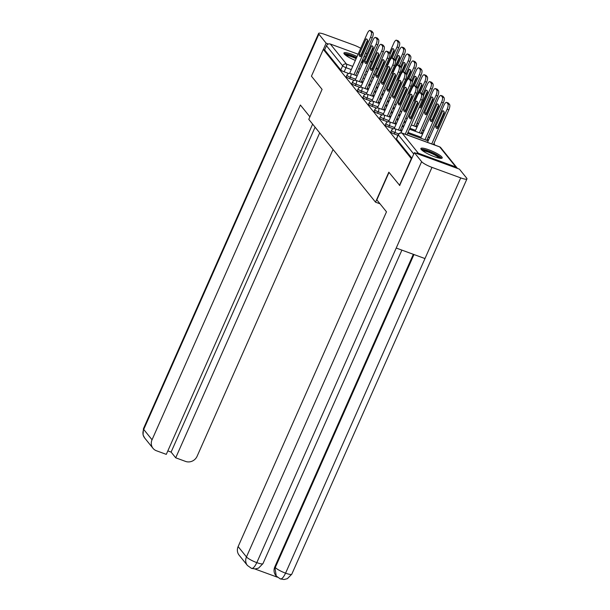 <?xml version="1.0" encoding="UTF-8"?>
<svg xmlns="http://www.w3.org/2000/svg" width="610" height="610" viewBox="0 0 610 610"><rect width="100%" height="100%" fill="white"/><g stroke="black" fill="none" stroke-linecap="round" stroke-linejoin="round"><path stroke-width="0.91" d="M390.819 131.905A2.989 0.557 23.9 0 0 390.903 132.149A2.989 0.557 23.9 0 0 394.266 134.002L394.922 132.523A2.989 0.557 -156.1 0 1 391.559 130.67A2.989 0.557 -156.1 0 1 391.475 130.426L390.819 131.905M385.245 124.997A2.989 0.557 23.9 0 0 385.337 125.241A2.989 0.557 23.9 0 0 388.7 127.093L389.355 125.614A2.989 0.557 -156.1 0 1 385.993 123.761A2.989 0.557 -156.1 0 1 385.901 123.517L385.245 124.997M379.679 118.088A2.989 0.557 23.9 0 0 379.763 118.332A2.989 0.557 23.9 0 0 383.133 120.185L383.789 118.706A2.989 0.557 -156.1 0 1 380.419 116.853A2.989 0.557 -156.1 0 1 380.335 116.609L379.679 118.088M374.113 111.18A2.989 0.557 23.9 0 0 374.197 111.424A2.989 0.557 23.9 0 0 377.56 113.277L378.215 111.798A2.989 0.557 -156.1 0 1 374.853 109.945A2.989 0.557 -156.1 0 1 374.769 109.701L374.113 111.18M368.547 104.272A2.989 0.557 23.9 0 0 368.631 104.516A2.989 0.557 23.9 0 0 371.993 106.369L372.649 104.889A2.989 0.557 -156.1 0 1 369.286 103.037A2.989 0.557 -156.1 0 1 369.202 102.793L368.547 104.272M362.981 97.364A2.989 0.557 23.9 0 0 363.064 97.608A2.989 0.557 23.9 0 0 366.427 99.46L367.083 97.981A2.989 0.557 -156.1 0 1 363.72 96.128A2.989 0.557 -156.1 0 1 363.629 95.884L362.981 97.364M357.407 90.455A2.989 0.557 23.9 0 0 357.49 90.699A2.989 0.557 23.9 0 0 360.861 92.552L361.517 91.073A2.989 0.557 -156.1 0 1 358.146 89.22A2.989 0.557 -156.1 0 1 358.062 88.976L357.407 90.455M351.84 83.547A2.989 0.557 23.9 0 0 351.924 83.791A2.989 0.557 23.9 0 0 355.294 85.644L355.943 84.165A2.989 0.557 -156.1 0 1 352.58 82.312A2.989 0.557 -156.1 0 1 352.496 82.068L351.84 83.547M346.274 76.639A2.989 0.557 23.9 0 0 346.358 76.883A2.989 0.557 23.9 0 0 349.721 78.736L350.376 77.256A2.989 0.557 -156.1 0 1 347.014 75.404A2.989 0.557 -156.1 0 1 346.93 75.16L346.274 76.639M363.918 60.558A11.674 2.158 23.9 0 0 362.63 59.612M357.079 56.517A11.674 2.158 23.9 0 0 343.926 53.024A11.674 2.158 23.9 0 0 344.261 53.97A11.674 2.158 23.9 0 0 355.348 60.42M441.884 157.014A11.674 2.158 23.9 0 0 430.576 150.479A11.674 2.158 23.9 0 0 420.877 148.504A11.674 2.158 23.9 0 0 421.213 149.45A11.674 2.158 23.9 0 0 432.52 155.985A11.674 2.158 23.9 0 0 442.219 157.959A11.674 2.158 23.9 0 0 441.884 157.014M361.372 62.456A11.674 2.158 23.9 0 0 362.935 62.769M399.458 185.387L411.315 158.63L323.3 49.425L311.443 76.181L322.08 89.38L308.79 119.354L375.531 202.169L388.822 172.188L399.802 185.509M457.34 168.383A2.989 2.768 141.1 0 0 455.838 166.957L418.33 153.232A2.989 2.768 141.1 0 0 416.157 153.308M348.767 73.513L344.154 71.828L346 67.657A2.989 0.557 -156.1 0 1 342.637 65.804L326.472 45.742A2.989 2.768 -38.9 0 1 330.315 44.027L358.108 54.198M360.845 55.197L361.341 55.38M364.063 56.379L365.527 56.913M368.234 57.95A2.989 2.768 -38.9 0 1 368.692 58.278M326.472 45.742L324.619 49.913L323.3 49.425M397.926 135.344L394.266 134.002M393.313 128.786L388.7 127.093M387.746 121.878L383.133 120.185M382.173 114.97L377.56 113.277M376.606 108.061L371.993 106.369M371.04 101.153L366.427 99.46M365.474 94.245L360.861 92.552M359.908 87.337L355.294 85.644M354.334 80.421L349.721 78.736M380.022 203.809L375.531 202.169M411.903 158.203L396.469 139.057A2.989 0.557 -156.1 0 1 396.386 138.813L398.231 134.642A2.989 0.557 -156.1 0 0 398.315 134.886L396.469 139.057M324.619 49.913L340.792 69.975A2.989 0.557 23.9 0 0 344.154 71.828M361.029 56.09A9.348 3.103 110.1 0 1 360.838 55.167L367.502 40.13M353.922 74.74L370.506 37.332A4.491 1.494 -69.9 0 0 371.223 31.964L370.186 30.683A4.491 1.494 -69.9 0 0 369.942 30.5L371.665 31.133A4.491 1.494 110.1 0 1 371.909 31.316L372.946 32.597A4.491 1.494 110.1 0 1 372.23 37.957L355.645 75.373M366.015 38.964L359.115 54.542A9.348 3.103 110.1 0 0 360.19 56.578A9.348 3.103 110.1 0 0 360.792 56.623L367.693 41.045A9.348 3.103 110.1 0 0 366.618 39.009A9.348 3.103 110.1 0 0 366.015 38.964L367.106 39.368M369.942 30.5A4.491 1.494 -69.9 0 0 367.327 33.39L349.606 73.383M359.115 54.542L360.838 55.167M390.072 60.07L394.205 50.752A9.348 3.103 -69.9 0 0 393.13 48.716A9.348 3.103 -69.9 0 0 392.527 48.67L389.942 54.496M385.924 65.461A9.348 3.103 -69.9 0 0 386.702 66.276A9.348 3.103 -69.9 0 0 387.243 66.33M392.1 58.11L397.011 47.031A4.491 1.494 -69.9 0 0 397.728 41.671L396.691 40.382A4.491 1.494 -69.9 0 0 396.447 40.199A4.491 1.494 -69.9 0 0 393.831 43.089L389.424 53.047M387.518 65.72A9.348 3.103 -69.9 0 1 387.35 64.873L394.014 49.829M396.447 40.199L398.17 40.832A4.491 1.494 110.1 0 1 398.414 41.015L399.451 42.296A4.491 1.494 110.1 0 1 398.734 47.664L397.011 47.031M383.118 82.891L389.798 67.832M393.831 58.728L398.734 47.664M387.35 64.873L386.351 64.507M393.618 49.067L392.527 48.67M366.595 62.998A9.348 3.103 110.1 0 1 366.404 62.075L373.068 47.039M359.488 81.648L376.073 44.24A4.491 1.494 -69.9 0 0 376.789 38.872L375.752 37.591A4.491 1.494 -69.9 0 0 375.508 37.408L377.232 38.041A4.491 1.494 110.1 0 1 377.476 38.224L378.513 39.505A4.491 1.494 110.1 0 1 377.796 44.865L361.212 82.281M371.581 45.872L364.681 61.45A9.348 3.103 110.1 0 0 365.756 63.486A9.348 3.103 110.1 0 0 366.358 63.531L373.259 47.954A9.348 3.103 110.1 0 0 372.184 45.918A9.348 3.103 110.1 0 0 371.581 45.872L372.679 46.276M375.508 37.408A4.491 1.494 -69.9 0 0 372.893 40.298L355.173 80.291M364.681 61.45L366.404 62.075M372.161 69.906A9.348 3.103 110.1 0 1 371.978 68.983L378.642 53.947M365.062 88.557L381.639 51.148A4.491 1.494 -69.9 0 0 382.356 45.78L381.319 44.499A4.491 1.494 -69.9 0 0 381.075 44.316L382.798 44.949A4.491 1.494 110.1 0 1 383.042 45.132L384.079 46.413A4.491 1.494 110.1 0 1 383.362 51.774L366.785 89.19M377.155 52.78L370.255 68.358A9.348 3.103 110.1 0 0 371.33 70.394A9.348 3.103 110.1 0 0 371.932 70.44L378.833 54.862A9.348 3.103 110.1 0 0 377.758 52.826A9.348 3.103 110.1 0 0 377.155 52.78L378.246 53.184M381.075 44.316A4.491 1.494 -69.9 0 0 378.467 47.206L360.739 87.2M370.255 68.358L371.978 68.983M309.91 116.823L300.387 105.011L152.042 439.772A8.975 8.304 141.1 0 0 153.003 448.32A8.975 8.304 141.1 0 0 156.419 450.752L166.294 454.366L312.633 124.127M365.649 52.795L366.747 54.16M368.791 56.699L369.18 57.172M363.59 50.302A9.203 1.7 23.9 0 0 363.163 49.921M360.731 48.281A9.203 1.7 23.9 0 0 353.579 44.957L324.825 34.427A9.203 1.7 23.9 0 0 318.603 33.428A9.203 1.7 23.9 0 0 318.87 34.168L326.129 43.18L328.393 44.011M167.834 450.897L171.097 452.094L175.703 457.805L185.577 461.419A8.975 8.304 141.1 0 0 197.106 456.265L333.06 149.465M175.703 457.805L319.693 132.881M326.129 43.18L323.353 49.448M171.097 452.094L315.088 127.17M389.005 172.416L376.843 199.867L386.481 211.822L238.129 546.591L246.463 556.93L421.624 161.665L414.358 152.652L399.657 185.455M421.624 161.665A9.203 1.7 23.9 0 0 431.971 167.369L396.218 248.041L424.979 258.564L460.725 177.899L431.971 167.369M460.725 177.899A9.203 1.7 23.9 0 0 466.947 178.905A9.203 1.7 23.9 0 0 466.688 178.158L459.421 169.145L414.358 152.652M254.881 568.962L277.397 577.205M251.091 568.047C252.578 569.168 254.484 567.361 256.81 562.633A9.203 1.7 23.9 0 1 246.463 556.93A8.975 8.304 141.1 0 0 247.424 565.47L239.089 555.13A8.975 8.304 -38.9 0 1 238.129 546.591M274.813 566.881L276.254 576.023L275.773 575.428A8.975 8.304 -38.9 0 1 274.813 566.881L413.328 254.301M413.969 254.538L275.293 567.483A9.203 1.7 23.9 0 0 285.571 573.164C283.246 577.891 281.363 579.706 279.921 578.6M424.979 258.564L285.571 573.164A9.203 1.7 23.9 0 0 291.793 574.17L287.379 578.669L284.077 579.5L280.356 578.943L276.254 576.023M247.424 565.47L251.533 568.39L255.293 568.947L258.587 568.101L262.963 563.617L401.891 250.115M344.932 54.656A10.103 1.868 -156.1 0 1 351.711 55.838A10.103 1.868 -156.1 0 1 356.484 57.866M361.974 61.091A10.103 1.868 -156.1 0 1 363.171 62.243M362.188 62.639A9.348 1.731 23.9 0 0 361.577 61.991M356.126 58.667A9.348 1.731 23.9 0 0 351.589 56.73A9.348 1.731 23.9 0 0 345.878 55.411M356.598 57.607A11.598 2.143 23.9 0 0 351.352 55.396A11.598 2.143 23.9 0 0 344.116 53.779M363.43 61.656A11.598 2.143 23.9 0 0 362.149 60.71M421.884 150.136A10.103 1.868 -156.1 0 1 428.662 151.318A10.103 1.868 -156.1 0 1 440.328 158.31M439.139 158.112A9.348 1.731 23.9 0 0 428.54 152.21A9.348 1.731 23.9 0 0 422.829 150.891M441.533 158.325A11.598 2.143 23.9 0 0 428.304 150.876A11.598 2.143 23.9 0 0 421.068 149.259M395.638 66.978L399.771 57.66A9.348 3.103 -69.9 0 0 398.696 55.624A9.348 3.103 -69.9 0 0 398.094 55.579L395.509 61.404M391.498 72.369A9.348 3.103 -69.9 0 0 392.268 73.185A9.348 3.103 -69.9 0 0 392.817 73.238M397.674 65.018L402.577 53.939A4.491 1.494 -69.9 0 0 403.294 48.579L402.264 47.29A4.491 1.494 -69.9 0 0 402.013 47.107A4.491 1.494 -69.9 0 0 399.405 49.997L394.99 59.955M393.084 72.628A9.348 3.103 -69.9 0 1 392.916 71.782L399.58 56.738M402.013 47.107L403.736 47.74A4.491 1.494 110.1 0 1 403.988 47.923L405.017 49.204A4.491 1.494 110.1 0 1 404.3 54.572L402.577 53.939M388.692 89.8L395.364 74.74M399.397 65.636L404.3 54.572M392.916 71.782L391.917 71.416M399.184 55.975L398.094 55.579M401.205 73.886L405.337 64.569A9.348 3.103 -69.9 0 0 404.262 62.533A9.348 3.103 -69.9 0 0 403.66 62.487L401.075 68.312M397.064 79.277A9.348 3.103 -69.9 0 0 397.834 80.093A9.348 3.103 -69.9 0 0 398.383 80.146M403.24 71.927L408.151 60.847A4.491 1.494 -69.9 0 0 408.86 55.487L407.831 54.198A4.491 1.494 -69.9 0 0 407.587 54.016A4.491 1.494 -69.9 0 0 404.971 56.905L400.557 66.864M398.65 79.544A9.348 3.103 -69.9 0 1 398.483 78.69L405.147 63.646M407.587 54.016L409.31 54.648A4.491 1.494 110.1 0 1 409.554 54.831L410.583 56.112A4.491 1.494 110.1 0 1 409.867 61.48L408.151 60.847M394.258 96.708L400.93 81.648M404.964 72.544L409.867 61.48M398.483 78.69L397.484 78.324M404.75 62.883L403.66 62.487M377.735 76.814A9.348 3.103 110.1 0 1 377.544 75.892L384.208 60.855M370.628 95.473L387.205 58.057A4.491 1.494 -69.9 0 0 387.922 52.689L386.892 51.408A4.491 1.494 -69.9 0 0 386.648 51.225L388.364 51.858A4.491 1.494 110.1 0 1 388.616 52.041L389.645 53.322A4.491 1.494 110.1 0 1 388.928 58.682L372.352 96.098M382.722 59.688L375.821 75.266A9.348 3.103 110.1 0 0 376.896 77.302A9.348 3.103 110.1 0 0 377.498 77.348L384.399 61.77A9.348 3.103 110.1 0 0 383.324 59.734A9.348 3.103 110.1 0 0 382.722 59.688L383.812 60.093M386.648 51.225A4.491 1.494 -69.9 0 0 384.033 54.115L366.313 94.108M375.821 75.266L377.544 75.892M383.301 83.722A9.348 3.103 110.1 0 1 383.111 82.8L389.775 67.763M376.195 102.381L392.779 64.965A4.491 1.494 -69.9 0 0 393.496 59.597L392.459 58.316A4.491 1.494 -69.9 0 0 392.215 58.133L393.938 58.766A4.491 1.494 110.1 0 1 394.182 58.949L395.219 60.23A4.491 1.494 110.1 0 1 394.502 65.59L377.918 103.006M388.288 66.597L381.387 82.175A9.348 3.103 110.1 0 0 382.462 84.21A9.348 3.103 110.1 0 0 383.065 84.256L389.965 68.678A9.348 3.103 110.1 0 0 388.89 66.642A9.348 3.103 110.1 0 0 388.288 66.597L389.378 67.001M392.215 58.133A4.491 1.494 -69.9 0 0 389.599 61.023L371.879 101.016M381.387 82.175L383.111 82.8M388.867 90.631A9.348 3.103 110.1 0 1 388.677 89.708L395.341 74.672M381.761 109.289L398.345 71.873A4.491 1.494 -69.9 0 0 399.062 66.505L398.025 65.224A4.491 1.494 -69.9 0 0 397.781 65.041L399.504 65.674A4.491 1.494 110.1 0 1 399.748 65.857L400.785 67.138A4.491 1.494 110.1 0 1 400.068 72.498L383.484 109.914M393.854 73.513L386.954 89.083A9.348 3.103 110.1 0 0 388.029 91.119A9.348 3.103 110.1 0 0 388.631 91.164L395.532 75.587A9.348 3.103 110.1 0 0 394.457 73.551A9.348 3.103 110.1 0 0 393.854 73.513L394.945 73.909M397.781 65.041A4.491 1.494 -69.9 0 0 395.166 67.931L377.445 107.924M386.954 89.083L388.677 89.708M406.779 80.794L410.904 71.477A9.348 3.103 -69.9 0 0 409.828 69.441A9.348 3.103 -69.9 0 0 409.226 69.395L406.649 75.221M402.63 86.185A9.348 3.103 -69.9 0 0 403.401 87.001A9.348 3.103 -69.9 0 0 403.95 87.055M408.807 78.835L413.717 67.756A4.491 1.494 -69.9 0 0 414.434 62.395L413.397 61.107A4.491 1.494 -69.9 0 0 413.153 60.924A4.491 1.494 -69.9 0 0 410.538 63.814L406.13 73.772M404.216 86.452A9.348 3.103 -69.9 0 1 404.049 85.598L410.713 70.554M413.153 60.924L414.876 61.557A4.491 1.494 110.1 0 1 415.12 61.74L416.157 63.021A4.491 1.494 110.1 0 1 415.44 68.389L413.717 67.756M399.825 103.616L406.504 88.557M410.538 79.453L415.44 68.389M404.049 85.598L403.058 85.232M410.316 69.792L409.226 69.395M412.345 87.703L416.47 78.385A9.348 3.103 -69.9 0 0 415.395 76.349A9.348 3.103 -69.9 0 0 414.792 76.303L412.215 82.129M408.197 93.094A9.348 3.103 -69.9 0 0 408.967 93.909A9.348 3.103 -69.9 0 0 409.516 93.963M414.373 85.743L419.283 74.664A4.491 1.494 -69.9 0 0 420 69.304L418.963 68.015A4.491 1.494 -69.9 0 0 418.719 67.832A4.491 1.494 -69.9 0 0 416.104 70.722L411.697 80.68M409.79 93.36A9.348 3.103 -69.9 0 1 409.615 92.506L416.287 77.462M418.719 67.832L420.442 68.465A4.491 1.494 110.1 0 1 420.687 68.648L421.724 69.929A4.491 1.494 110.1 0 1 421.007 75.297L419.283 74.664M405.391 110.524L412.07 95.465M416.104 86.361L421.007 75.297M409.615 92.506L408.624 92.141M415.89 76.7L414.792 76.303M417.911 94.611L422.044 85.293A9.348 3.103 -69.9 0 0 420.969 83.257A9.348 3.103 -69.9 0 0 420.366 83.212L417.781 89.037M413.771 100.002A9.348 3.103 -69.9 0 0 414.541 100.818A9.348 3.103 -69.9 0 0 415.082 100.871M419.939 92.651L424.85 81.572A4.491 1.494 -69.9 0 0 425.566 76.212L424.529 74.923A4.491 1.494 -69.9 0 0 424.286 74.74A4.491 1.494 -69.9 0 0 421.678 77.63L417.263 87.588M415.357 100.269A9.348 3.103 -69.9 0 1 415.189 99.415L421.853 84.371M424.286 74.74L426.009 75.373A4.491 1.494 110.1 0 1 426.253 75.556L427.29 76.837A4.491 1.494 110.1 0 1 426.573 82.205L424.85 81.572M410.965 117.433L417.637 102.373M421.67 93.269L426.573 82.205M415.189 99.415L414.19 99.049M421.457 83.608L420.366 83.212M394.434 97.539A9.348 3.103 110.1 0 1 394.243 96.616L400.915 81.58M387.335 116.197L403.911 78.781A4.491 1.494 -69.9 0 0 404.628 73.413L403.591 72.132A4.491 1.494 -69.9 0 0 403.347 71.95L405.07 72.582A4.491 1.494 110.1 0 1 405.314 72.765L406.351 74.046A4.491 1.494 110.1 0 1 405.635 79.407L389.058 116.823M399.42 80.421L392.52 95.991A9.348 3.103 110.1 0 0 393.595 98.027A9.348 3.103 110.1 0 0 394.197 98.073L401.098 82.495A9.348 3.103 110.1 0 0 400.03 80.459A9.348 3.103 110.1 0 0 399.42 80.421L400.518 80.817M403.347 71.95A4.491 1.494 -69.9 0 0 400.732 74.839L383.011 114.832M392.52 95.991L394.243 96.616M419.337 106.91A9.348 3.103 -69.9 0 0 420.107 107.726A9.348 3.103 -69.9 0 0 420.709 107.772L427.61 92.201A9.348 3.103 -69.9 0 0 426.535 90.166A9.348 3.103 -69.9 0 0 425.933 90.12L423.348 95.945M413.839 125.896L430.416 88.481A4.491 1.494 -69.9 0 0 431.133 83.12L430.103 81.831A4.491 1.494 -69.9 0 0 429.859 81.648A4.491 1.494 -69.9 0 0 427.244 84.538L422.829 94.497M420.946 107.238A9.348 3.103 -69.9 0 1 420.755 106.323L427.419 91.279M429.859 81.648L431.583 82.281A4.491 1.494 110.1 0 1 431.827 82.464L432.856 83.753A4.491 1.494 110.1 0 1 432.139 89.113L430.416 88.481M415.562 126.529L432.139 89.113M420.755 106.323L419.756 105.957M427.023 90.516L425.933 90.12M400.007 104.447A9.348 3.103 110.1 0 1 399.817 103.532L406.481 88.488M392.901 123.106L409.478 85.69A4.491 1.494 -69.9 0 0 410.195 80.322L409.157 79.041A4.491 1.494 -69.9 0 0 408.913 78.858L410.637 79.491A4.491 1.494 110.1 0 1 410.881 79.674L411.918 80.955A4.491 1.494 110.1 0 1 411.201 86.315L394.624 123.731M404.994 87.329L398.094 102.899A9.348 3.103 110.1 0 0 399.169 104.935A9.348 3.103 110.1 0 0 399.771 104.981L406.672 89.411A9.348 3.103 110.1 0 0 405.597 87.367A9.348 3.103 110.1 0 0 404.994 87.329L406.085 87.726M408.913 78.858A4.491 1.494 -69.9 0 0 406.306 81.748L388.578 121.741M398.094 102.899L399.817 103.532M426.276 114.68L433.176 99.11A9.348 3.103 -69.9 0 0 432.101 97.074A9.348 3.103 -69.9 0 0 431.499 97.028L424.598 112.598A9.348 3.103 -69.9 0 0 425.673 114.634A9.348 3.103 -69.9 0 0 426.276 114.68M419.405 132.805L435.99 95.389A4.491 1.494 -69.9 0 0 436.707 90.028L435.67 88.74A4.491 1.494 -69.9 0 0 435.426 88.564A4.491 1.494 -69.9 0 0 432.81 91.447L415.174 131.257M426.512 114.146A9.348 3.103 -69.9 0 1 426.321 113.231L432.986 98.187M435.426 88.564L437.149 89.19A4.491 1.494 110.1 0 1 437.393 89.373L438.43 90.661A4.491 1.494 110.1 0 1 437.713 96.022L435.99 95.389M421.129 133.438L437.713 96.022M426.321 113.231L424.598 112.598M432.589 97.425L431.499 97.028M405.574 111.355A9.348 3.103 110.1 0 1 405.383 110.441L412.047 95.396M398.467 130.014L415.044 92.598A4.491 1.494 -69.9 0 0 415.761 87.23L414.731 85.949A4.491 1.494 -69.9 0 0 414.487 85.766L416.211 86.399A4.491 1.494 110.1 0 1 416.455 86.582L417.484 87.863A4.491 1.494 110.1 0 1 416.767 93.223L400.19 130.639M410.56 94.237L403.66 109.808A9.348 3.103 110.1 0 0 404.735 111.843A9.348 3.103 110.1 0 0 405.337 111.889L412.238 96.319A9.348 3.103 110.1 0 0 411.163 94.275A9.348 3.103 110.1 0 0 410.56 94.237L411.651 94.634M414.487 85.766A4.491 1.494 -69.9 0 0 411.872 88.656L394.151 128.649M403.66 109.808L405.383 110.441M431.842 121.588L438.742 106.018A9.348 3.103 -69.9 0 0 437.667 103.982A9.348 3.103 -69.9 0 0 437.065 103.936L430.164 119.507A9.348 3.103 -69.9 0 0 431.239 121.543A9.348 3.103 -69.9 0 0 431.842 121.588M424.972 139.713L441.556 102.297A4.491 1.494 -69.9 0 0 442.273 96.937L441.236 95.648A4.491 1.494 -69.9 0 0 440.992 95.473A4.491 1.494 -69.9 0 0 438.376 98.355L420.74 138.165M432.078 121.054A9.348 3.103 -69.9 0 1 431.888 120.139L438.552 105.095M440.992 95.473L442.715 96.098A4.491 1.494 110.1 0 1 442.959 96.281L443.996 97.569A4.491 1.494 110.1 0 1 443.279 102.93L441.556 102.297M426.695 140.346L443.279 102.93M431.888 120.139L430.164 119.507M438.155 104.333L437.065 103.936M411.14 118.264A9.348 3.103 110.1 0 1 410.949 117.349L417.614 102.305M405.223 134.23L420.618 99.506A4.491 1.494 -69.9 0 0 421.335 94.146L420.298 92.857A4.491 1.494 -69.9 0 0 420.054 92.674L421.777 93.307A4.491 1.494 110.1 0 1 422.021 93.49L423.058 94.771A4.491 1.494 110.1 0 1 422.341 100.131L406.946 134.863M416.127 101.146L409.226 116.716A9.348 3.103 110.1 0 0 410.301 118.752A9.348 3.103 110.1 0 0 410.904 118.797L417.804 103.227A9.348 3.103 110.1 0 0 416.729 101.184A9.348 3.103 110.1 0 0 416.127 101.146L417.217 101.542M420.054 92.674A4.491 1.494 -69.9 0 0 417.438 95.564L400.907 132.866M409.226 116.716L410.949 117.349M437.408 128.496L444.309 112.926A9.348 3.103 -69.9 0 0 443.241 110.89A9.348 3.103 -69.9 0 0 442.631 110.845L435.731 126.415A9.348 3.103 -69.9 0 0 436.806 128.451A9.348 3.103 -69.9 0 0 437.408 128.496M431.735 143.929L447.122 109.205A4.491 1.494 -69.9 0 0 447.839 103.845L446.802 102.556A4.491 1.494 -69.9 0 0 446.558 102.381A4.491 1.494 -69.9 0 0 443.943 105.263L427.496 142.382M437.644 127.97A9.348 3.103 -69.9 0 1 437.454 127.048L444.126 112.004M446.558 102.381L448.281 103.006A4.491 1.494 110.1 0 1 448.525 103.189L449.562 104.478A4.491 1.494 110.1 0 1 448.846 109.838L447.122 109.205M433.458 144.562L448.846 109.838M437.454 127.048L435.731 126.415M443.729 111.241L442.631 110.845M455.838 166.957L439.665 146.896L402.158 133.171L418.33 153.232M373.556 77.744L372.092 77.211M366.137 75.03L364.666 74.489M358.71 72.308L357.239 71.774M351.284 69.593L346 67.657A2.989 0.991 110.1 0 0 346.48 64.088L352.71 66.368M358.672 68.549L360.136 69.082M366.099 71.263L367.563 71.805M373.526 73.985L374.99 74.519M377.712 75.518L378.223 75.701M379.664 72.453L379.283 71.972M377.239 69.441L376.141 68.076M374.098 65.544L373.716 65.064M371.673 62.533L370.575 61.168M368.531 58.636L368.143 58.156M330.315 44.027L346.48 64.088A2.989 2.768 141.1 0 0 342.637 65.804L340.792 69.975M398.696 133.91L394.922 132.523A2.989 0.991 -69.9 0 0 395.402 128.946A2.989 0.991 110.1 0 0 395.234 128.832A2.989 2.989 0 0 0 391.475 130.426M421.144 137.25L408.021 132.446M402.059 130.266L400.595 129.732M394.632 127.551L389.355 125.614A2.989 0.991 -69.9 0 0 389.828 122.038A2.989 0.991 110.1 0 0 389.668 121.924A2.989 2.989 0 0 0 385.901 123.517M415.578 130.342L409.874 128.26M403.919 126.079L402.447 125.538M396.492 123.357L395.028 122.823M389.066 120.643L383.789 118.706A2.989 0.991 -69.9 0 0 384.262 115.13A2.989 0.991 110.1 0 0 384.102 115.016A2.989 2.989 0 0 0 380.335 116.609M405.772 121.886L404.308 121.352M398.353 119.171L396.881 118.63M390.926 116.449L389.454 115.915M383.499 113.734L378.215 111.798A2.989 0.991 -69.9 0 0 378.696 108.222A2.989 0.991 110.1 0 0 378.535 108.1A2.989 2.989 0 0 0 374.769 109.701M400.206 114.977L398.742 114.444M392.779 112.255L391.315 111.722M385.36 109.541L383.888 109.007M377.933 106.826L372.649 104.889A2.989 0.991 -69.9 0 0 373.129 101.313A2.989 0.991 110.1 0 0 372.962 101.191A2.989 2.989 0 0 0 369.202 102.793M394.639 108.069L393.175 107.528M387.213 105.347L385.749 104.813M379.786 102.632L378.322 102.099M372.367 99.918L367.083 97.981A2.989 0.991 -69.9 0 0 367.563 94.405A2.989 0.991 110.1 0 0 367.395 94.283A2.989 2.989 0 0 0 363.629 95.884M389.073 101.161L387.602 100.62M381.646 98.439L380.183 97.905M374.22 95.724L372.756 95.191M366.793 93.01L361.517 91.073A2.989 0.991 -69.9 0 0 361.989 87.497A2.989 0.991 110.1 0 0 361.829 87.375A2.989 2.989 0 0 0 358.062 88.976M383.499 94.253L382.035 93.711M376.08 91.531L374.609 90.997M368.654 88.816L367.189 88.282M361.227 86.102L355.943 84.165A2.989 0.991 -69.9 0 0 356.423 80.589A2.989 0.991 110.1 0 0 356.263 80.467A2.989 2.989 0 0 0 352.496 82.068M377.933 87.344L376.469 86.803M370.506 84.622L369.042 84.088M363.087 81.908L361.616 81.374M355.66 79.193L350.376 77.256A2.989 0.991 -69.9 0 0 350.857 73.68A2.989 0.991 110.1 0 0 350.697 73.558A2.989 2.989 0 0 0 346.93 75.16M417.522 125.95A2.989 0.557 -156.1 0 1 415.967 125.614M423.088 132.858A2.989 0.557 -156.1 0 1 421.533 132.523M428.655 139.766A2.989 0.557 -156.1 0 1 427.099 139.431M384.231 81.626A2.989 0.557 -156.1 0 1 383.751 81.473M413.748 154.033L398.315 134.886A2.989 2.768 141.1 0 1 402.158 133.171A2.989 0.991 -69.9 0 0 401.998 133.049A2.989 2.989 0 0 0 398.231 134.642M439.505 146.774A2.989 0.991 -69.9 0 1 439.665 146.896A2.989 2.768 -38.9 0 1 440.801 147.712A2.989 2.989 0 0 0 439.505 146.774L401.998 133.049M370.506 37.332L372.23 37.957M371.223 31.964L372.946 32.597M370.186 30.683L371.909 31.316M398.414 41.015L396.691 40.382M399.451 42.296L397.728 41.671M376.073 44.24L377.796 44.865M376.789 38.872L378.513 39.505M375.752 37.591L377.476 38.224M381.639 51.148L383.362 51.774M382.356 45.78L384.079 46.413M381.319 44.499L383.042 45.132M318.87 34.168L143.708 429.432L152.042 439.772M143.449 428.685A9.203 1.7 23.9 0 0 143.708 429.432A8.975 8.304 141.1 0 0 144.669 437.98L143.053 434.907L143.449 428.685L318.603 33.428M262.963 563.617A9.203 1.7 23.9 0 1 256.81 562.633L396.218 248.041M403.988 47.923L402.264 47.29M405.017 49.204L403.294 48.579M409.554 54.831L407.831 54.198M410.583 56.112L408.86 55.487M387.205 58.057L388.928 58.682M387.922 52.689L389.645 53.322M386.892 51.408L388.616 52.041M392.779 64.965L394.502 65.59M393.496 59.597L395.219 60.23M392.459 58.316L394.182 58.949M398.345 71.873L400.068 72.498M399.062 66.505L400.785 67.138M398.025 65.224L399.748 65.857M415.12 61.74L413.397 61.107M416.157 63.021L414.434 62.395M420.687 68.648L418.963 68.015M421.724 69.929L420 69.304M426.253 75.556L424.529 74.923M427.29 76.837L425.566 76.212M403.911 78.781L405.635 79.407M404.628 73.413L406.351 74.046M403.591 72.132L405.314 72.765M431.827 82.464L430.103 81.831M432.856 83.753L431.133 83.12M409.478 85.69L411.201 86.315M410.195 80.322L411.918 80.955M409.157 79.041L410.881 79.674M437.393 89.373L435.67 88.74M438.43 90.661L436.707 90.028M415.044 92.598L416.767 93.223M415.761 87.23L417.484 87.863M414.731 85.949L416.455 86.582M442.959 96.281L441.236 95.648M443.996 97.569L442.273 96.937M420.618 99.506L422.341 100.131M421.335 94.146L423.058 94.771M420.298 92.857L422.021 93.49M448.525 103.189L446.802 102.556M449.562 104.478L447.839 103.845M389.767 88.602A2.989 2.989 0 0 0 389.432 88.13M350.697 73.558L357.109 75.915M363.072 78.095L364.536 78.629M370.499 80.81L371.963 81.344M377.925 83.524L379.389 84.066M395.333 95.511A2.989 2.989 0 0 0 394.998 95.046M356.263 80.467L362.683 82.823M368.638 85.004L370.102 85.537M376.065 87.718L377.529 88.252M383.492 90.432L384.956 90.974M400.9 102.419A2.989 2.989 0 0 0 400.564 101.954M361.829 87.375L368.249 89.731M374.204 91.912L375.676 92.445M381.631 94.626L383.095 95.16M389.058 97.341L390.522 97.882M406.466 109.335A2.989 2.989 0 0 0 406.13 108.862M367.395 94.283L373.816 96.639M379.778 98.82L381.242 99.354M387.197 101.534L388.669 102.068M394.624 104.249L396.088 104.79M412.04 116.243A2.989 2.989 0 0 0 411.697 115.77M372.962 101.191L379.382 103.547M385.345 105.728L386.809 106.262M392.771 108.443L394.235 108.976M400.19 111.157L401.662 111.699M417.995 124.882A2.989 2.989 0 0 0 417.27 122.679M378.535 108.1L384.956 110.456M390.911 112.636L392.375 113.17M398.338 115.351L399.802 115.885M405.764 118.066L407.228 118.607M423.561 131.791A2.989 2.989 0 0 0 422.837 129.587M384.102 115.016L390.522 117.364M396.477 119.545L397.949 120.078M403.904 122.259L405.368 122.793M411.331 124.974L417.026 127.063M429.127 138.699A2.989 2.989 0 0 0 428.403 136.495M389.668 121.924L396.088 124.272M402.043 126.453L403.515 126.987M409.47 129.167L422.593 133.971M434.686 145.012A2.989 2.989 0 0 0 433.969 143.403M395.234 128.832L401.654 131.18M407.617 133.361L428.167 140.879M456.974 167.773L440.801 147.712M385.39 79.01A2.989 2.989 0 0 0 385.123 78.621M379.839 72.064L379.45 71.583M377.415 69.052L376.309 67.687M374.273 65.156L373.884 64.675M371.841 62.144L370.743 60.779M153.003 448.32L144.669 437.98M291.793 574.17L466.947 178.905"/></g></svg>
